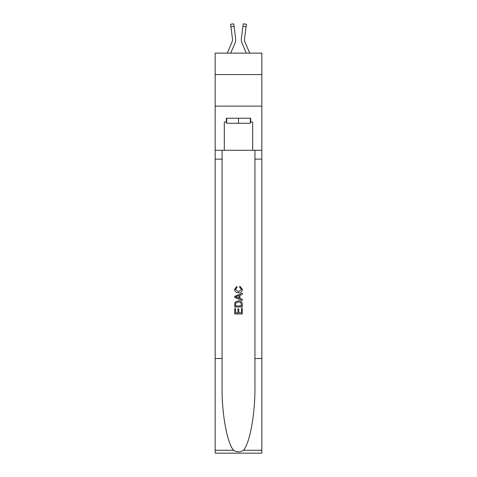 <?xml version="1.0" encoding="UTF-8"?>
<svg xmlns="http://www.w3.org/2000/svg" width="477" height="477" viewBox="0 0 477 477"><rect width="100%" height="100%" fill="white"/><g stroke="black" fill="none" stroke-linecap="round" stroke-linejoin="round"><path stroke-width="0.72" d="M261.843 74.579L261.843 53.126L215.157 53.126L215.157 74.579L261.843 74.579L261.843 106.127L215.157 106.127L215.157 74.579M234.905 43.329L230.731 53.126L234.905 43.329A9.462 9.462 -37.9 0 0 235.584 38.44L234.058 26.354L230.928 26.748L230.612 24.244L233.742 23.85L234.058 26.354M227.302 53.126L232.001 42.095A6.308 6.308 -28.5 0 0 232.508 39.639A6.308 6.308 -37.9 0 1 232.001 42.095A6.308 6.308 -37.9 0 0 232.508 39.639A6.308 6.308 -37.9 0 1 232.001 42.095A6.308 6.308 -37.9 0 0 232.508 39.639A6.308 6.308 -37.9 0 1 232.001 42.095A6.308 6.308 -37.9 0 0 232.508 39.639A6.308 6.308 -37.9 0 1 232.001 42.095A6.308 6.308 -37.9 0 0 232.508 39.639A6.308 6.308 -37.9 0 1 232.001 42.095A6.308 6.308 -37.9 0 0 232.508 39.639A6.308 6.308 -37.9 0 1 232.001 42.095A6.308 6.308 -37.9 0 0 232.508 39.639A6.308 6.308 -37.9 0 1 232.001 42.095A6.308 6.308 -37.9 0 0 232.508 39.639A6.308 6.308 -37.9 0 1 232.001 42.095A6.308 6.308 -37.9 0 0 232.508 39.639A6.308 6.308 -37.9 0 1 232.001 42.095A6.308 6.308 -37.9 0 0 232.508 39.639A6.308 6.308 -37.9 0 1 232.001 42.095A6.308 6.308 -37.9 0 0 232.508 39.639A6.308 6.308 -37.9 0 1 232.001 42.095A6.308 6.308 -37.9 0 0 232.508 39.639A6.308 6.308 -37.9 0 1 232.001 42.095A6.308 6.308 -37.9 0 0 232.508 39.639A6.308 6.308 -37.9 0 1 232.001 42.095A6.308 6.308 -37.9 0 0 232.508 39.639A6.308 6.308 -37.9 0 1 232.001 42.095A6.308 6.308 -37.9 0 0 232.508 39.639A6.308 6.308 -37.9 0 1 232.001 42.095A6.308 6.308 -37.9 0 0 232.508 39.639A6.308 6.308 -37.9 0 1 232.001 42.095A6.308 6.308 -37.9 0 0 232.508 39.639A6.308 6.308 -37.9 0 1 232.001 42.095A6.308 6.308 -37.9 0 0 232.508 39.639A6.308 6.308 -37.9 0 1 232.001 42.095A6.308 6.308 -37.9 0 0 232.508 39.639A6.308 6.308 -37.9 0 1 232.001 42.095A6.308 6.308 -37.9 0 0 232.508 39.639A6.308 6.308 -37.9 0 1 232.001 42.095A6.308 6.308 -37.9 0 0 232.508 39.639A6.308 6.308 -37.9 0 1 232.001 42.095A6.308 6.308 -37.9 0 0 232.508 39.639M235.65 40.08L235.662 39.669M235.537 38.059L235.584 38.44L235.537 38.059M249.698 53.126L244.999 42.095A6.308 6.308 28.5 0 1 244.492 39.633A6.308 6.308 37.9 0 0 244.999 42.095A6.308 6.308 37.9 0 1 244.492 39.633A6.308 6.308 37.9 0 0 244.999 42.095A6.308 6.308 37.9 0 1 244.492 39.633A6.308 6.308 37.9 0 0 244.999 42.095A6.308 6.308 37.9 0 1 244.492 39.633A6.308 6.308 37.9 0 0 244.999 42.095A6.308 6.308 37.9 0 1 244.492 39.633A6.308 6.308 37.9 0 0 244.999 42.095A6.308 6.308 37.9 0 1 244.492 39.633A6.308 6.308 37.9 0 0 244.999 42.095A6.308 6.308 37.9 0 1 244.492 39.633A6.308 6.308 37.9 0 0 244.999 42.095A6.308 6.308 37.9 0 1 244.492 39.633A6.308 6.308 37.9 0 0 244.999 42.095A6.308 6.308 37.9 0 1 244.492 39.633A6.308 6.308 37.9 0 0 244.999 42.095A6.308 6.308 37.9 0 1 244.492 39.633A6.308 6.308 37.9 0 0 244.999 42.095A6.308 6.308 37.9 0 1 244.492 39.633A6.308 6.308 37.9 0 0 244.999 42.095A6.308 6.308 37.9 0 1 244.492 39.633A6.308 6.308 37.9 0 0 244.999 42.095A6.308 6.308 37.9 0 1 244.492 39.633A6.308 6.308 37.9 0 0 244.999 42.095A6.308 6.308 37.9 0 1 244.492 39.633A6.308 6.308 37.9 0 0 244.999 42.095A6.308 6.308 37.9 0 1 244.492 39.633A6.308 6.308 37.9 0 0 244.999 42.095A6.308 6.308 37.9 0 1 244.492 39.633A6.308 6.308 37.9 0 0 244.999 42.095A6.308 6.308 37.9 0 1 244.492 39.633A6.308 6.308 37.9 0 0 244.999 42.095A6.308 6.308 37.9 0 1 244.492 39.633A6.308 6.308 37.9 0 0 244.999 42.095A6.308 6.308 37.9 0 1 244.492 39.633A6.308 6.308 37.9 0 0 244.999 42.095A6.308 6.308 37.9 0 1 244.492 39.633A6.308 6.308 37.9 0 0 244.999 42.095A6.308 6.308 37.9 0 1 244.492 39.633A6.308 6.308 37.9 0 0 244.999 42.095A6.308 6.308 37.9 0 1 244.492 39.633M242.095 43.329L246.269 53.126L242.095 43.329A9.462 9.462 37.9 0 1 241.416 38.44L243.258 23.85L246.388 24.244L243.258 23.85L246.388 24.244L243.258 23.85L246.388 24.244L243.258 23.85L246.388 24.244L243.258 23.85L246.388 24.244L243.258 23.85L246.388 24.244L243.258 23.85L246.388 24.244L243.258 23.85L246.388 24.244L243.258 23.85L246.388 24.244L243.258 23.85L246.388 24.244L243.258 23.85L246.388 24.244L243.258 23.85L246.388 24.244L243.258 23.85L246.388 24.244L243.258 23.85L246.388 24.244L243.258 23.85L246.388 24.244L243.258 23.85L246.388 24.244L243.258 23.85L246.388 24.244L243.258 23.85L246.388 24.244L243.258 23.85L246.388 24.244L243.258 23.85L246.388 24.244L243.258 23.85L246.388 24.244L243.258 23.85L246.388 24.244L243.258 23.85L246.388 24.244L243.258 23.85L246.388 24.244L243.258 23.85L246.388 24.244L243.258 23.85L246.388 24.244L243.258 23.85L246.388 24.244L243.258 23.85L246.388 24.244L243.258 23.85L246.388 24.244L243.258 23.85L246.388 24.244L243.258 23.85L246.388 24.244L243.258 23.85L246.388 24.244L243.258 23.85L246.388 24.244L243.258 23.85L246.388 24.244L243.258 23.85L246.388 24.244L246.072 26.748L242.942 26.354M244.999 42.095A6.308 6.308 37.9 0 1 244.546 38.834L246.072 26.748M250.3 118.242L250.3 123.287L226.7 123.287L226.7 118.242M238.5 118.242L238.5 123.287M241.41 308.434L241.41 312.9L238.786 312.9L241.41 312.9L241.41 308.434L242.28 308.434L242.28 313.967L234.714 313.967L234.714 308.631L234.714 313.967M237.916 308.923L237.916 312.9L235.584 312.9L237.916 312.9L237.916 308.923L238.786 308.923L238.786 312.9M235.364 301.953L234.821 303.05L235.364 301.953L238.458 300.766C240.879 300.754 242.155 301.923 242.28 304.266L242.28 306.979L234.714 306.979L234.714 304.392L234.714 306.979M239.859 286.206L239.609 287.273L239.859 286.206L242.382 289.3C242.173 291.626 240.861 292.795 238.44 292.806L238.44 292.806C236.115 292.759 234.839 291.596 234.612 289.318L236.813 286.403L237.045 287.47L235.489 289.372L238.434 291.739L241.505 289.396L239.609 287.273M243.383 450.27L261.843 450.27L261.843 453.15L215.157 453.15L215.157 358.507L222.061 358.507L222.061 386.644C221.727 413.541 227.183 443.58 233.617 450.27C236.872 452.345 240.122 452.345 243.383 450.27C249.817 443.58 255.273 413.541 254.939 386.644L254.939 150.291M234.714 296.235L234.714 297.439L242.28 300.444L234.714 297.439L234.714 296.235L242.28 293.23L234.714 296.235M254.939 358.507L261.843 358.507L261.843 106.127M215.157 358.507L215.157 106.127M222.061 150.291L222.061 358.507M261.843 450.27L261.843 358.507M215.157 150.291L224.303 150.291L224.303 122.029L226.7 122.029M250.3 122.029L250.675 122.029L250.675 118.242L226.325 118.242L226.325 122.029M250.675 122.029L252.697 122.029L252.697 150.291L261.843 150.291M224.303 150.291L252.697 150.291M242.28 293.23L242.28 294.363L239.955 295.221L239.955 298.447L242.28 299.312L242.28 300.444M236.986 297.356L239.078 298.131L239.078 295.543L235.584 296.837L236.986 297.356M239.078 295.543L239.078 298.125M234.714 304.392L234.821 303.05M240.873 302.561L241.41 305.912L240.873 302.561L238.44 301.834L235.739 303.128L235.584 305.912L241.41 305.912L235.584 305.912M234.714 308.631L235.584 308.631L235.584 312.9M232.001 42.095A6.308 6.308 -37.9 0 0 232.454 38.834L230.928 26.748M235.662 39.621L235.65 40.086L235.662 39.621M232.496 39.931L232.454 38.834L232.496 39.931M241.35 40.086L241.338 39.621M244.504 39.931L244.546 38.834M254.939 159.127L261.843 159.127M222.061 159.127L215.157 159.127M215.157 450.27L233.617 450.27M246.388 24.244L243.258 23.85M230.612 24.244L233.742 23.85"/></g></svg>

